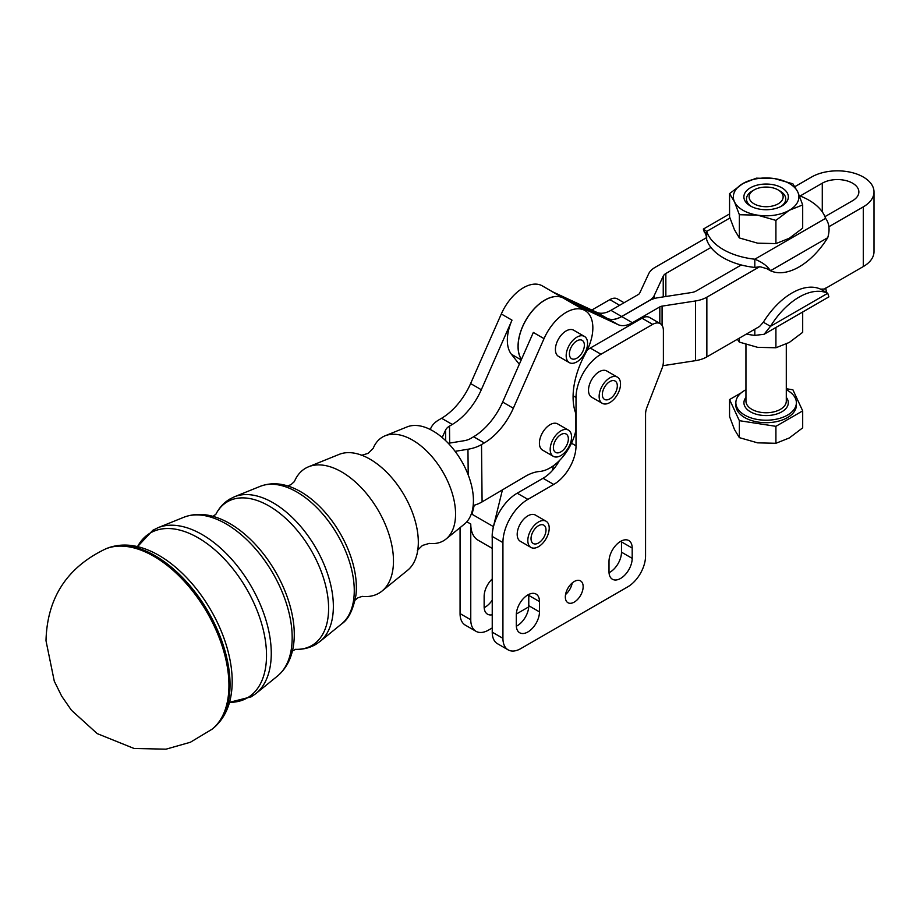 <?xml version="1.0" encoding="UTF-8"?>
<svg xmlns="http://www.w3.org/2000/svg" width="920" height="920" viewBox="0 0 920 920"><rect width="100%" height="100%" fill="white"/><g stroke="black" fill="none" stroke-linecap="round" stroke-linejoin="round"><path stroke-width="1.38" d="M294.377 481.608A72.45 41.343 59.4 0 1 308.568 466.773A72.45 41.343 59.4 0 1 341.653 471.914A72.45 41.343 59.4 0 1 393.472 560.303A72.45 41.343 59.4 0 1 381.995 591.088A72.45 41.343 59.4 0 1 362.158 596.356M361.238 455.423L368.069 453.376L373.175 448.373A60.168 34.328 59.4 0 1 385.054 435.815A60.168 34.328 59.4 0 1 412.528 440.082A60.168 34.328 59.4 0 1 455.561 513.475A60.168 34.328 59.4 0 1 446.027 539.039A60.168 34.328 59.4 0 1 429.295 543.386L422.452 545.445L417.358 550.436M308.568 466.773L339.158 454.388A67.539 38.536 59.4 0 1 367.16 457.631A67.539 38.536 59.4 0 1 370.001 459.183A67.539 38.536 59.4 0 1 418.312 541.569A67.539 38.536 59.4 0 1 418.289 544.18A67.539 38.536 59.4 0 1 407.606 570.273L381.995 591.088M385.054 435.815L407.065 426.914A56.626 32.315 59.4 0 1 432.917 430.928A56.626 32.315 59.4 0 1 469.441 478.319A56.626 32.315 59.4 0 1 464.45 524.066L446.027 539.039M760.369 209.288A22.253 12.845 0 0 0 781.85 205.965A22.253 12.845 0 0 0 771.88 184.483A22.253 12.845 0 0 0 746.856 190.463A22.253 12.845 0 0 0 750.398 205.965A22.253 12.845 0 0 0 760.369 209.288M780.873 206.505A19.63 11.339 0 0 0 785.093 196.086A19.63 11.339 0 0 0 780.01 191.004L778.159 189.934A17.02 9.821 180 0 1 782.563 194.338A17.02 9.821 180 0 1 770.534 206.379A17.02 9.821 180 0 1 749.685 199.433A17.02 9.821 180 0 1 754.089 189.934A17.02 9.821 180 0 1 778.159 189.934M739.358 214.728L734.459 201.779A32.775 18.929 0 0 0 757.643 215.165A32.775 18.929 0 0 0 774.606 215.165A32.775 18.929 0 0 0 789.303 210.266L775.916 220.386L757.643 215.165L739.358 214.728L739.358 237.946L757.643 243.167L775.916 243.605L789.303 238.268L802.688 228.148L802.688 204.93L789.303 210.266A32.775 18.929 0 0 0 797.789 191.992L802.688 204.93M729.56 193.614L742.946 183.505L756.332 178.169L774.606 178.606L792.89 183.827L797.789 191.992A32.775 18.929 0 0 0 774.606 178.606A32.775 18.929 0 0 0 757.643 178.606A32.775 18.929 0 0 0 742.946 183.505A32.775 18.929 0 0 0 734.459 201.779L729.56 193.614L729.56 216.833L734.459 229.781L739.358 237.946M737.345 339.284L739.358 342.113L757.643 347.334L775.916 347.772L775.916 327.451M530.955 547.434L520.329 541.293A15.134 8.74 -60 0 1 517.189 534.37A15.134 8.74 -60 0 1 523.79 519.144A15.134 8.74 -60 0 1 535.452 515.096L546.077 521.226A15.134 8.74 120 0 0 534.416 525.285A15.134 8.74 120 0 0 527.816 540.5A15.134 8.74 120 0 0 530.955 547.434A15.134 8.74 120 0 0 542.604 543.375A15.134 8.74 120 0 0 549.217 528.149A15.134 8.74 120 0 0 546.077 521.226M538.51 542.972A10.591 6.118 -60 0 1 533.221 543.501A10.591 6.118 -60 0 1 531.599 535.014A10.591 6.118 -60 0 1 538.51 525.688A10.591 6.118 -60 0 1 543.812 525.159A10.591 6.118 -60 0 1 545.433 533.646A10.591 6.118 -60 0 1 538.51 542.972M602.266 403.316L591.64 397.187A15.134 8.74 -60 0 1 588.512 390.264A15.134 8.74 -60 0 1 595.113 375.038A15.134 8.74 -60 0 1 606.763 370.978L617.389 377.119A15.134 8.74 120 0 0 605.74 381.167A15.134 8.74 120 0 0 599.138 396.393A15.134 8.74 120 0 0 602.266 403.316A15.134 8.74 120 0 0 613.928 399.268A15.134 8.74 120 0 0 620.529 384.042A15.134 8.74 120 0 0 617.389 377.119M609.833 398.866A10.591 6.118 -60 0 1 604.532 399.395A10.591 6.118 -60 0 1 602.91 390.908A10.591 6.118 -60 0 1 609.833 381.57A10.591 6.118 -60 0 1 615.123 381.053A10.591 6.118 -60 0 1 616.745 389.539A10.591 6.118 -60 0 1 609.833 398.866M553.311 456.32L542.547 450.11A15.134 8.74 -60 0 1 542.029 433.584A15.134 8.74 -60 0 1 556.519 423.418A15.134 8.74 -60 0 1 557.669 423.901L568.445 430.123A15.134 8.74 120 0 0 567.284 429.628A15.134 8.74 120 0 0 552.793 439.806A15.134 8.74 120 0 0 553.311 456.32A15.134 8.74 120 0 0 554.472 456.815A15.134 8.74 120 0 0 568.962 446.637A15.134 8.74 120 0 0 568.445 430.123M566.87 444.947A10.591 6.118 -60 0 1 555.588 452.398A10.591 6.118 -60 0 1 554.886 441.508A10.591 6.118 -60 0 1 566.168 434.056A10.591 6.118 -60 0 1 566.87 444.947M569.308 362.618L558.543 356.408A15.134 8.74 -60 0 1 558.026 339.882A15.134 8.74 -60 0 1 572.516 329.705A15.134 8.74 -60 0 1 573.678 330.199L584.441 336.421A15.134 8.74 120 0 0 583.28 335.926A15.134 8.74 120 0 0 568.79 346.092A15.134 8.74 120 0 0 569.308 362.618A15.134 8.74 120 0 0 570.469 363.112A15.134 8.74 120 0 0 584.959 352.935A15.134 8.74 120 0 0 584.441 336.421M582.877 351.233A10.591 6.118 -60 0 1 571.584 358.685A10.591 6.118 -60 0 1 570.883 347.794A10.591 6.118 -60 0 1 582.176 340.342A10.591 6.118 -60 0 1 582.877 351.233M754.814 267.444A60.513 34.937 180 0 1 741.267 264.971L696.164 291.007A10.085 5.819 180 0 1 691.644 292.514L658.168 297.689A20.171 11.649 0 0 0 649.129 300.714L621.69 316.549A30.256 17.468 -60 0 1 614.019 319.332A30.256 17.468 -60 0 1 607.361 318.458L618.056 324.634A30.256 17.468 120 0 0 624.714 325.507A30.256 17.468 120 0 0 632.385 322.724L659.824 306.889A5.048 2.909 180 0 1 662.078 306.13L695.554 300.955A25.219 14.559 0 0 0 706.859 297.183L759.563 266.754L754.814 267.444L754.814 259.21C762.162 262.142 767.383 265.983 770.477 270.744A60.513 34.937 120 0 0 827.735 237.693C830.047 229.827 829.322 223.376 825.573 218.35A60.513 34.937 0 0 0 808.91 200.18A60.513 34.937 0 0 0 799.376 195.695M705.766 233.392L704.513 232.668L703.34 229.08L706.675 231.414A60.513 34.937 0 0 0 723.338 249.584A60.513 34.937 0 0 0 754.814 259.21L825.573 218.35M729.939 217.982L706.675 231.414L706.675 239.648A60.513 34.937 180 0 0 710.953 247.468A60.513 34.937 0 0 0 723.338 257.818A60.513 34.937 0 0 0 741.267 264.971M455.112 451.341L467.958 449.247A30.256 17.664 179.4 0 0 481.516 444.578L484.311 442.934A50.427 29.118 120 0 0 513.337 408.227L544.03 338.629A37.823 21.838 -60 0 1 585.016 310.546A37.823 21.838 -60 0 1 588.788 313.846A37.823 21.838 -60 0 1 585.626 353.153A65.561 37.846 120 0 0 575.471 412.574A37.823 21.838 -60 0 1 575.885 413.897L575.885 430.353A37.823 21.838 -60 0 1 539.557 471.477A50.427 29.118 120 0 0 525.078 476.502L482.091 501.894A30.256 17.664 -0.6 0 1 473.167 505.551M607.292 318.423A30.256 17.468 120 0 0 613.939 319.297A30.256 17.468 120 0 0 621.621 316.503L610.926 310.327A30.256 17.468 -60 0 1 603.244 313.122A30.256 17.468 -60 0 1 596.597 312.248L607.292 318.423L562.695 297.712A37.823 21.838 120 0 0 528.137 316.434A37.823 21.838 120 0 0 521.41 359.49M828.908 226.722L863.293 206.873A36.558 21.102 0 0 0 874 191.946A36.558 21.102 0 0 0 863.293 177.019A36.558 21.102 0 0 0 811.589 177.019L794.903 186.645M824.941 216.66L852.598 200.698A21.436 12.374 0 0 0 858.866 191.946A21.436 12.374 0 0 0 852.598 183.195A21.436 12.374 0 0 0 822.284 183.195L800.135 195.983M565.328 596.953A12.604 7.279 -60 0 1 570.837 584.269A12.604 7.279 -60 0 1 580.543 580.888A12.604 7.279 -60 0 1 583.153 586.661A12.604 7.279 -60 0 1 577.656 599.345A12.604 7.279 -60 0 1 567.939 602.726A12.604 7.279 -60 0 1 565.328 596.953M609.005 571.734A16.387 9.464 120 0 0 612.409 579.243A16.387 9.464 120 0 0 628.797 569.779A16.387 9.464 120 0 0 632.189 558.359L621.494 552.184L621.494 541.88L632.189 548.067A16.387 9.464 120 0 0 628.797 540.558L628.797 540.558A16.387 9.464 120 0 0 616.17 544.95A16.387 9.464 120 0 0 609.005 561.441L609.005 571.734M621.494 552.184A16.387 9.464 -60 0 1 618.102 563.603A16.387 9.464 -60 0 1 609.04 572.712M516.304 625.266A16.387 9.464 120 0 0 519.697 632.764A16.387 9.464 120 0 0 536.084 623.3A16.387 9.464 120 0 0 539.476 611.88L528.781 605.705L528.781 595.412L539.476 601.588A16.387 9.464 120 0 0 536.084 594.09L536.084 594.09A16.387 9.464 120 0 0 523.457 598.471A16.387 9.464 120 0 0 516.304 614.974L516.304 625.266M528.781 605.705A16.387 9.464 -60 0 1 525.389 617.124A16.387 9.464 -60 0 1 516.327 626.232M528.747 594.435A16.387 9.464 -60 0 1 528.781 595.412M621.46 540.914A16.387 9.464 -60 0 1 621.494 541.88M573.102 395.772L576.023 397.463A35.305 20.378 -60 0 1 583.337 372.864A35.305 20.378 -60 0 1 600.99 354.234L590.295 348.059L641.999 318.205A15.134 8.74 120 0 1 649.554 317.457L660.249 323.633A15.134 8.74 -60 0 1 663.389 330.556L663.389 361.583A15.134 8.74 -60 0 1 663.021 364.998A15.134 8.74 -60 0 1 661.952 368.586L646.99 407.157A15.134 8.74 120 0 0 645.92 410.757A15.134 8.74 120 0 0 645.564 414.161L645.564 555.99A25.219 14.559 -60 0 1 640.343 573.562A25.219 14.559 -60 0 1 627.727 586.868L520.754 648.623A25.219 14.559 -60 0 1 508.15 649.876L497.455 643.701A25.219 14.559 120 0 1 492.234 632.155L492.234 536.429L502.929 542.604A35.305 20.378 -60 0 1 510.243 518.006A35.305 20.378 -60 0 1 527.884 499.376L517.189 493.2A35.305 20.378 120 0 0 499.537 511.83A35.305 20.378 120 0 0 492.234 536.429M497.455 643.701L508.15 649.876A25.219 14.559 -60 0 1 502.929 638.331L502.929 542.604M559.36 460.632A31.521 18.193 -60 0 1 558.808 461.633A31.521 18.193 -60 0 1 543.041 478.273L553.736 484.449A31.521 18.193 120 0 0 569.503 467.808A31.521 18.193 120 0 0 576.023 445.843L571.481 443.221M600.99 354.234L652.694 324.38A15.134 8.74 -60 0 1 660.249 323.633L649.554 317.457M492.234 578.967A16.387 9.464 120 0 0 484.138 596.401L484.138 606.694A16.387 9.464 120 0 0 487.531 614.192A16.387 9.464 120 0 0 492.234 614.779M492.234 600.15A16.387 9.464 -60 0 1 484.173 607.671M492.234 627.957L488.589 630.062A25.219 14.559 -60 0 1 475.985 631.304L465.29 625.129A25.219 14.559 120 0 1 460.069 613.594L460.069 527.631M465.29 625.129L475.985 631.304A25.219 14.559 -60 0 1 470.764 619.769L470.764 524.032A35.305 20.378 -60 0 0 478.078 540.189L492.234 548.366M617.389 298.885L624.07 302.737L617.389 298.885A15.134 8.74 120 0 0 609.833 299.632L591.824 310.028M745.947 389.735A30.256 17.468 0 0 0 735.862 402.753A30.256 17.468 0 0 0 736.897 407.272A30.256 17.468 0 0 0 770.074 420.072A30.256 17.468 0 0 0 796.375 402.753A30.256 17.468 0 0 0 795.351 398.233A30.256 17.468 0 0 0 786.289 389.735M735.862 402.753L735.862 405.225A30.256 17.468 0 0 0 736.897 409.745A30.256 17.468 0 0 0 770.074 422.544A30.256 17.468 0 0 0 796.375 405.225L796.375 402.753M754.089 189.934L752.238 191.004A19.63 11.339 0 0 0 747.155 201.952A19.63 11.339 0 0 0 751.375 206.505M786.289 388.757L792.89 389.769L802.688 410.883L802.688 427.846L789.303 437.954L775.916 443.291L775.916 426.328L739.358 420.681L729.56 399.567L729.56 416.53L734.459 429.479L739.358 437.644L757.643 442.853L775.916 443.291M729.56 399.567L741.198 392.851M802.688 410.883L775.916 426.328M739.358 420.681L739.358 437.644M516.327 614.043L528.735 606.878M430.238 429.479L430.974 427.892A30.256 17.664 -0.6 0 1 438.794 419.922L441.588 418.278A50.427 29.118 120 0 0 470.614 383.559L501.308 313.973A37.823 21.838 -60 0 1 542.305 285.878L552.517 291.778M576.023 397.463L576.023 445.843M590.295 348.059A35.305 20.378 120 0 0 587.236 350.037M553.736 484.449L527.884 499.376M517.189 493.2L543.041 478.273M539.476 601.588L539.476 611.88M632.189 548.067L632.189 558.359M565.558 594.492A12.604 7.279 120 0 0 572.228 582.947M710.953 247.468L665.85 273.505A10.085 5.819 0 0 0 663.24 276.115L654.269 295.447A20.171 11.649 180 0 1 649.048 300.667L621.621 316.503M874 191.946L874 251.643A36.558 21.102 180 0 1 863.293 266.57L824.389 289.029L820.606 289.156A60.513 34.937 -60 0 0 763.347 322.218L770.477 326.335L764.083 334.293L754.814 335.374L754.814 329.199M610.926 310.327L638.353 294.492A5.048 2.909 0 0 0 639.664 293.181L648.634 273.861A25.219 14.559 180 0 1 655.155 267.329L706.675 237.59M763.347 322.218L759.563 326.462L706.859 356.891A25.219 14.559 180 0 1 695.554 360.651L662.86 365.711M519.294 364.285L511.405 354.269A37.823 21.838 -60 0 1 512.003 320.148L481.309 389.747A50.427 29.118 -60 0 1 452.284 424.453L449.5 426.098A15.134 8.832 179.4 0 0 445.579 430.077L442.186 437.506M562.695 297.712L552 291.536L596.597 312.248M521.433 359.444A37.823 21.838 -60 0 1 528.252 316.411A37.823 21.838 -60 0 1 562.764 297.758L607.361 318.458M618.056 324.634L573.471 303.933A37.823 21.838 -60 0 1 574.459 304.451L585.016 310.546M544.03 338.629L533.335 332.453L502.642 402.051A50.427 29.118 -60 0 1 473.604 436.758L470.822 438.403A15.134 8.832 -0.6 0 1 464.036 440.737L448.304 443.302M502.435 489.877L493.419 526.62A35.305 20.378 120 0 0 492.234 538.522M552.287 470.614L553.495 465.681M493.419 526.62L472.029 514.268L474.237 505.252M827.735 237.693L770.477 270.744L766.475 268.433M761.012 266.961L759.563 266.754M764.083 334.293L828.908 296.861L827.735 293.273L820.606 289.156M827.735 293.273A60.513 34.937 120 0 0 770.477 326.335L827.735 293.273M754.814 335.374A60.513 34.937 180 0 1 746.373 334.075M739.358 342.113L739.358 338.123M775.916 347.772L789.303 342.435L802.688 332.315L802.688 312.006M775.916 220.386L775.916 243.605M215.855 514.314A83.363 47.575 59.4 0 1 281.646 514.832A83.363 47.575 59.4 0 1 328.601 607.637A83.363 47.575 59.4 0 1 295.608 649.336M157.998 527.712L152.869 530.253L137.528 546.653A95.657 54.59 59.4 0 1 213.083 548.343A95.657 54.59 59.4 0 1 266.512 654.465A95.657 54.59 59.4 0 1 229.482 702.328L251.252 696.808L255.955 693.542A96.646 55.154 -120.6 0 0 271.262 652.476A96.646 55.154 -120.6 0 0 202.136 534.566A96.646 55.154 -120.6 0 0 157.998 527.712L183.758 517.293A92.506 52.785 59.4 0 1 225.998 523.848A92.506 52.785 59.4 0 1 292.169 636.709A92.506 52.785 59.4 0 1 277.518 676.016C286.683 668.184 292.089 657.363 293.733 643.574A90.16 51.451 -120.6 0 0 294.273 633.523A90.16 51.451 -120.6 0 0 220.006 518.753A90.16 51.451 -120.6 0 0 219.891 518.707M292.215 487.565C280.945 482.977 270.284 482.574 260.245 486.335A80.224 45.782 59.4 0 1 296.884 492.016A80.224 45.782 59.4 0 1 354.257 589.881A80.224 45.782 59.4 0 1 341.55 623.967C348.289 619.654 353.073 610.121 355.902 595.378A77.866 44.436 -120.6 0 0 356.362 586.695A77.866 44.436 -120.6 0 0 292.215 487.565A77.866 44.436 -120.6 0 0 292.123 487.531M295.182 649.324C302.691 649.658 309.557 648.025 315.778 644.425L319.987 641.493A84.352 48.139 -120.6 0 0 333.35 605.647A84.352 48.139 -120.6 0 0 273.022 502.734A84.352 48.139 -120.6 0 0 234.496 496.754L260.245 486.335M147.809 549.93C133.181 544.019 119.554 543.49 106.927 548.377A104.823 59.811 59.4 0 1 155.066 555.703A104.823 59.811 59.4 0 1 230.034 683.583A104.823 59.811 59.4 0 1 213.21 728.295C223.583 719.589 229.701 707.411 231.575 691.736A102.465 58.466 -120.6 0 0 232.185 680.363A102.465 58.466 -120.6 0 0 147.821 549.941A102.465 58.466 -120.6 0 0 147.683 549.884M105.581 548.941A105.029 59.938 59.4 0 1 153.801 556.278A105.029 59.938 59.4 0 1 228.93 684.411A105.029 59.938 59.4 0 1 212.06 729.215L190.371 742.256L166.025 749.168L134.101 748.489L97.198 733.608L71.403 710.206L61.651 696.095L54.28 681.179L46 640.745C47.115 597.977 66.976 567.375 105.581 548.941L106.927 548.377M822.284 211.876L822.284 183.195M502.929 638.331L492.234 632.155M641.999 318.205L652.694 324.38M470.764 619.769L460.069 613.594M609.833 299.632L619.631 305.302M786.289 344.046L786.289 401.108A20.171 11.649 180 0 1 768.752 412.654A20.171 11.649 180 0 1 746.637 404.122A20.171 11.649 180 0 1 745.947 401.108L745.947 344.505M745.947 397.417A22.183 12.811 0 0 0 744.694 406.077A22.183 12.811 0 0 0 771.869 415.127A22.183 12.811 0 0 0 787.554 399.441A22.183 12.811 0 0 0 786.289 397.417M466.831 521.766L470.764 524.032M654.269 298.551L654.269 295.447M663.24 296.907L663.24 276.115M665.85 296.504L665.85 273.505M863.293 266.57L863.293 206.873M695.554 360.651L695.554 300.955M706.859 356.891L706.859 297.183M662.078 325.404L662.078 306.13M659.824 323.38L659.824 306.889M501.308 313.973L512.003 320.148M511.405 354.269L521.214 359.927M562.764 297.758L573.471 303.933M632.385 322.724L621.69 316.549M513.337 408.227L502.642 402.051M484.311 442.934L473.604 436.758M468.211 474.916L467.958 449.247M481.516 444.578L482.091 501.894M449.661 443.084L449.5 426.098M470.614 383.559L481.309 389.747M441.588 418.278L452.284 424.453M445.579 430.077L445.683 440.668M234.496 496.754L229.896 499.031C223.732 502.745 218.994 507.966 215.659 514.705M228.873 702.615L229.736 702.236M292.411 650.911L295.722 649.324M355.108 600.15L357.926 597.827L362.25 596.356M287.649 485.955L291.042 484.598L294.423 481.528M212.934 516.361L215.924 514.222M136.988 547.055L137.735 546.48M767.015 268.755L760.932 266.961M729.56 213.934L703.34 229.08M706.675 233.795L705.295 232.472L706.675 237.831M825.573 288.109L826.953 293.468M213.21 728.295L212.06 729.215M277.518 676.016L255.955 693.542M220.006 518.742C207.126 513.533 195.04 513.038 183.758 517.293M341.55 623.967L319.987 641.493"/></g></svg>

